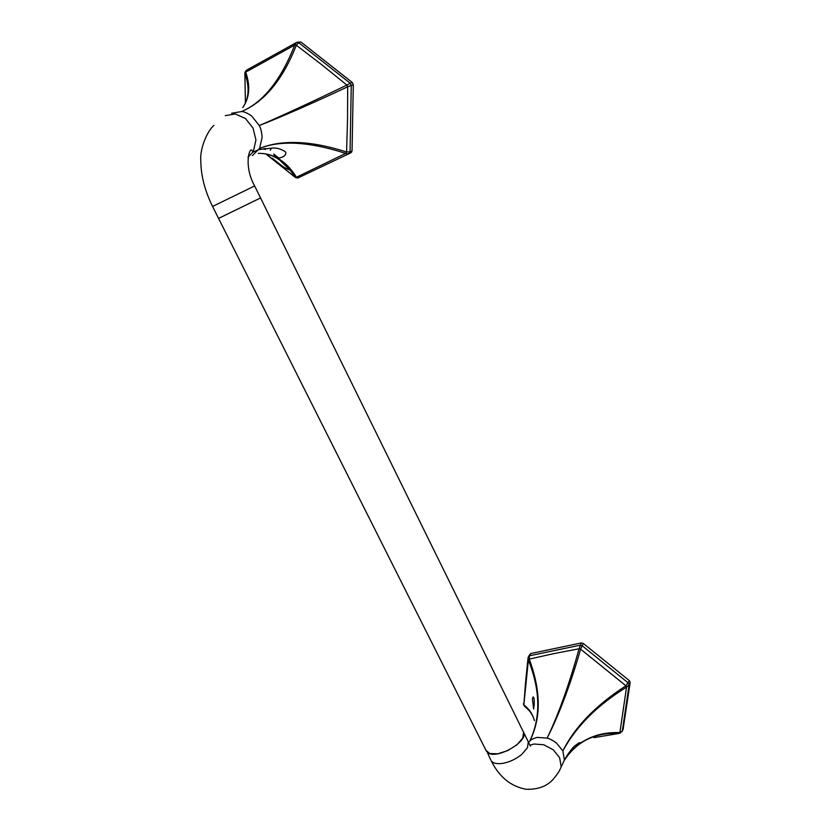 <?xml version="1.0" encoding="UTF-8"?>
<svg xmlns="http://www.w3.org/2000/svg" width="831" height="831" viewBox="0 0 831 831"><rect width="100%" height="100%" fill="white"/><g stroke="black" fill="none" stroke-linecap="round" stroke-linejoin="round"><path stroke-width="1.25" d="M352.043 150.868L350.048 151.865L348.947 153.735L350.942 152.738L352.043 150.868L353.3 84.7L352.251 82.435L300.926 42.017L297.28 42.236M265.785 153.932L294.922 176.972L296.47 177.221L345.738 153.392L347.701 153.932L351.731 152M295.95 177.803L290.175 170.168C287.495 168.807 286.695 170.033 270.844 157.745L266.284 154.026M348.947 153.735L297.695 178.073L296.47 177.221C291.162 168.703 284.919 162.388 277.751 158.243L277.751 158.243C271.737 154.826 265.245 153.205 258.285 153.382M348.906 153.756L297.695 178.073L295.047 177.2L265.806 153.932M252.406 155.574L259.584 148.406L262.118 137.416C261.692 131.932 260.737 127.974 259.262 125.554C281.314 116.111 310.524 102.618 346.88 85.074L350.215 83.245L351.264 85.51L347.68 86.798L347.535 119.726L346.569 151.969L345.738 153.392C309.298 141.665 280.577 140.003 259.584 148.406C282.041 139.421 311.043 140.616 346.569 151.969L350.048 151.865L351.264 85.51L353.3 84.7M352.251 82.435L350.215 83.245L298.734 42.703L296.324 45.238L321.867 64.828L346.88 85.074L347.68 86.798C312.778 103.189 283.298 116.111 259.262 125.554L251.731 116.06C247.368 113.047 243.992 111.551 241.613 111.551C264.632 101.611 282.862 79.506 296.324 45.238L294.704 45.051L296.594 42.454L300.926 42.017M264.705 153.735C274.168 155.314 282.665 160.788 290.175 170.158L277.751 158.243C283.049 157.506 285.75 155.646 285.874 152.686L285.355 151.741C280.909 148.946 276.64 147.721 272.547 148.053L258.919 149.559L252.749 152.25L247.939 157.288M231.683 113.245L241.613 111.551C263.292 102.223 280.982 80.067 294.704 45.051L245.716 72.141L244.958 73.616C249.082 85.313 249.113 95.399 245.052 103.865M296.002 42.776L246.703 70.084L245.716 72.141C250.515 86.123 249.539 97.902 242.777 107.49M485.969 750.341L489.802 753.561L497.831 753.779L507.814 750.559L516.965 744.805L522.741 738.125L523.603 732.35L260.55 197.934L218.574 218.397M265.806 148.853L264.227 148.624M264.248 148.614L264.871 148.531M265.795 148.822L265.068 148.51M273.856 154.535L278.375 158.129L273.856 154.535M245.457 103.034L244.844 72.806L245.841 70.791M528.672 656.147L530.687 653.561L581.305 642.934L583.341 643.474L629.358 680.641L630.178 682.407L623.094 729.223M593.957 737.648L618.96 733.451L619.884 732.589L626.553 687.144L625.93 685.793C595.702 705.394 574.688 727.104 562.867 750.933C576.112 726.419 597.344 705.155 626.553 687.144L629.14 684.765L630.178 682.407M629.358 680.641L625.93 685.793L580.63 649.188L579.072 648.772L553.872 653.613L529.254 659.108L529.409 655.784L530.687 653.561M564.228 760.49C568.83 753.094 574.533 747.121 581.336 742.582C592.306 735.393 605.155 732.069 619.884 732.589L622.294 731.093L629.14 684.765L628.319 682.999L582.178 645.729L580.63 649.188C570.326 684.869 559.159 714.515 547.141 738.125C558.546 714.286 569.193 684.505 579.072 648.772L581.305 642.934M525.649 681.472L523.842 704.854L528.391 660.011L529.254 659.108C541.054 690.945 541.23 718.264 529.773 741.065C540.908 717.517 540.451 690.499 528.391 660.011L528.09 657.394L529.409 655.784L580.142 645.178L582.178 645.729L583.341 643.474M524.34 706.007L523.842 704.854C529.129 708.916 532.65 714.151 534.416 720.57C532.723 714.608 529.337 709.705 524.247 705.903L523.353 703.784M532.422 698.964L533.637 709.061L534.219 704.314C534.395 699.463 534.001 697.022 533.045 696.97L532.422 698.964M529.347 710.754L524.475 706.132M620.352 733.119L618.96 733.451C595.1 732.319 576.87 741.294 564.27 760.396M528.568 742.457L529.773 741.065C530.843 739.611 533.367 738.395 537.345 737.398L547.141 738.125C549.447 738.572 552.563 740.224 556.5 743.08L562.867 750.933L564.394 760.126C567.729 753.634 573.65 746.602 574.678 745.958L578.968 742.872L581.336 742.582C592.077 735.778 604.667 732.713 619.116 733.399L622.294 731.093L623.333 728.652M490.737 759.825L487.226 752.18C495.328 760.936 530.479 740.66 523.187 731.509M212.57 206.462L218.584 218.418L260.539 197.923L254.639 185.947L212.57 206.462C204.935 191.016 201.009 175.933 200.811 161.204C199.617 148.874 207.22 130.955 213.951 125.377M263.77 148.687L265.266 149.528M272.319 158.233L281.906 165.847M225.274 115.644L235.256 113.951L245.457 118.501L253.04 128.067L255.948 140.024L253.424 151.086L252.634 151.772C250.391 143.545 242.704 164.663 254.639 185.947L254.639 185.947M623.333 728.662L622.004 731.727M529.981 745.21L533.938 744.015L543.786 744.773L553.217 749.78L559.627 757.675L561.185 766.909L564.394 760.126L561.766 765.673M593.022 736.879L593.77 736.754M561.185 766.909C559.647 769.693 560.593 770.181 553.456 778.99C547.193 786.209 538.052 789.627 526.054 789.263C510.805 786.448 499.192 776.933 491.194 760.739C493.063 763.325 496.876 764.208 502.641 763.377C509.569 762.11 515.937 759.129 521.733 754.434L527.467 747.713L528.298 741.875L523.613 732.36M278.852 158.025L273.659 154.047M244.854 73.294L245.425 103.096M530.386 746.134L528.339 741.99M527.976 658.516L525.753 680.454M486.426 751.245L218.584 218.418M270.283 150.234L271.238 148.479"/></g></svg>

